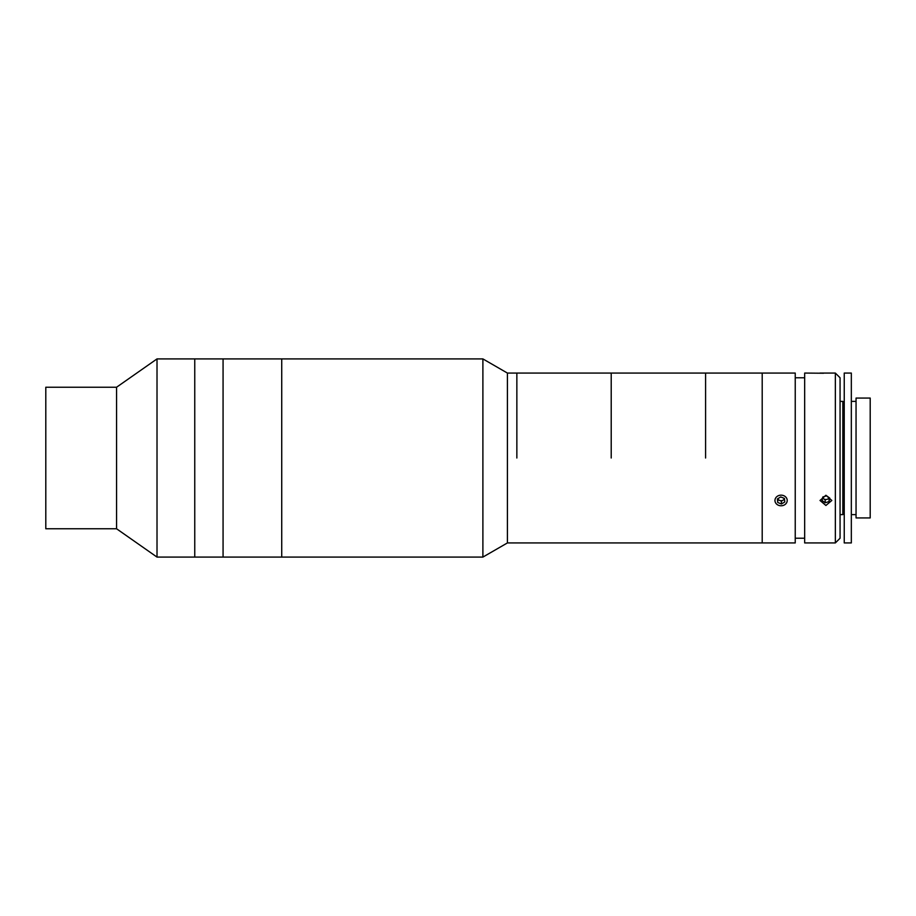 <?xml version="1.0" encoding="UTF-8"?>
<svg xmlns="http://www.w3.org/2000/svg" width="916" height="916" viewBox="0 0 916 916"><rect width="100%" height="100%" fill="white"/><g stroke="black" fill="none" stroke-linecap="round" stroke-linejoin="round"><path stroke-width="1.37" d="M116.572 458L116.572 387.228L45.8 387.228L45.8 528.772L116.572 528.772L116.572 458M786.981 373.064L795.237 373.064L795.237 542.936L507.407 542.936L482.892 557.088L157.014 557.088L157.014 358.912L116.572 387.228M482.892 557.088L482.892 358.912L281.727 358.912L281.727 557.088L281.727 358.912L223.069 358.912L223.069 557.088L223.069 358.912L194.753 358.912L194.753 557.088L194.753 358.912L157.014 358.912M835.346 542.936L835.346 373.064L840.064 377.781L840.064 538.219L835.346 542.936L804.672 542.936L804.672 373.064L823.564 373.236M835.346 373.064L820.015 373.064M825.911 505.472L820.015 500.468L825.911 495.258L831.808 500.468L825.911 505.472M804.672 538.219L795.237 538.219M804.672 377.781L795.237 377.781M775.188 373.064L507.407 373.064L482.892 358.912M762.204 542.936L762.204 373.064L762.204 542.936M844.243 458L844.243 542.936L851.33 542.936L851.33 373.064L844.243 373.064L844.243 458M856.048 458L856.048 517.929L870.2 517.929L870.2 398.071L856.048 398.071L856.048 458M844.243 402.8L842.835 401.38L842.835 514.62L840.064 514.62M822.66 497.651A3.538 3.057 180 0 0 829.163 497.663M829.026 501.567L829.747 498.086L826.633 495.808L822.786 497.01L822.064 500.48L825.19 502.77L829.026 501.567L829.232 497.72M822.579 498.029L825.19 499.93L825.19 502.77M774.947 373.064L787.21 373.064M782.859 500.296L781.085 501.018M779.31 500.296L777.695 499.323M777.776 498.728A3.538 3.057 180 0 0 784.451 498.567M786.123 497.445A6.126 5.313 180 0 0 777.592 496.106A6.126 5.313 180 0 0 776.047 503.491A6.126 5.313 180 0 0 784.577 504.83A6.126 5.313 180 0 0 786.123 497.445M784.772 501.979L784.44 498.453L780.741 496.941L777.386 498.957L777.73 502.483L781.417 503.983L784.772 501.979M777.65 498.808L777.73 502.483M777.73 499.655L781.417 501.155L781.417 503.983M781.417 501.155L784.52 499.3M507.407 542.936L507.407 373.064M516.853 458L516.853 373.064L516.853 458M705.583 458L705.583 373.064L705.583 458M611.212 458L611.212 373.064L611.212 458M116.572 528.772L157.014 557.088M851.33 514.62L856.048 514.62M851.33 401.38L856.048 401.38M840.064 401.38L842.835 401.38M844.243 513.2L842.835 514.62"/></g></svg>
